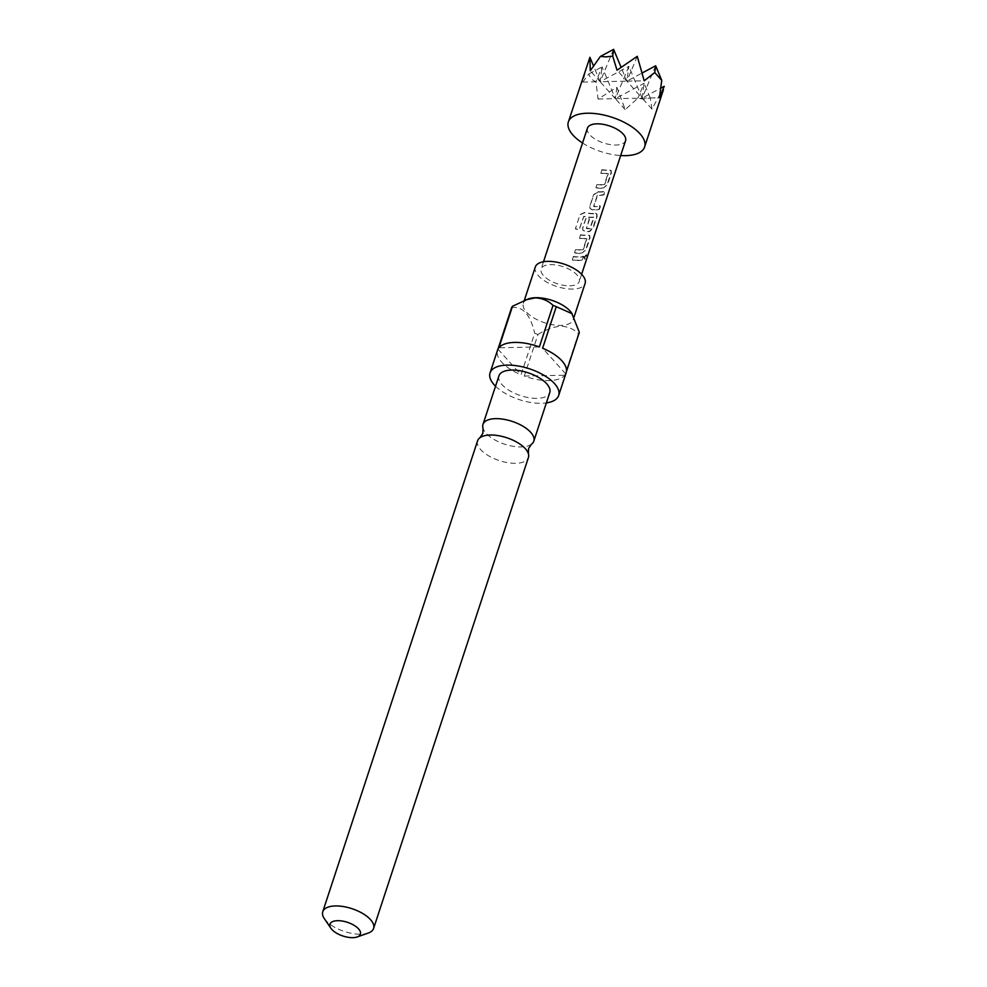 <?xml version="1.0" encoding="UTF-8"?>
<svg xmlns="http://www.w3.org/2000/svg" width="987" height="987" viewBox="0 0 987 987"><rect width="100%" height="100%" fill="white"/><g stroke="black" fill="none" stroke-linecap="round" stroke-linejoin="round"><path stroke-width="0.74" stroke-dasharray="4.93 3.7" d="M584.242 257.484C585.994 254.436 586.722 253.98 586.451 256.114L584.316 259.001L584.662 257.743C586.426 254.671 587.179 254.202 586.932 256.336L584.748 259.248L584.662 257.743M586.549 254.695L586.932 256.336L586.549 254.695M477.585 440.807A26.76 12.017 -161.8 0 0 488.503 455.772A26.76 12.017 -161.8 0 0 515.72 463.31A26.76 12.017 -161.8 0 0 528.415 457.524M601.811 169.665A19.53 8.772 -161.8 0 0 607.437 170.097A19.53 8.772 -161.8 0 0 609.559 169.949L610.805 170.233L611.052 172.577L607.215 184.261L603.674 187.863A19.53 8.772 -161.8 0 1 601.539 187.999A19.53 8.772 -161.8 0 1 595.926 187.579L597.024 184.248A19.53 8.772 -161.8 0 0 602.638 184.668A19.53 8.772 -161.8 0 0 604.377 184.569L608.066 173.33A19.53 8.772 -161.8 0 1 606.339 173.428A19.53 8.772 -161.8 0 1 600.713 173.009L601.91 169.937A20.061 9.019 -161.8 0 0 607.684 170.369A20.061 9.019 -161.8 0 0 609.867 170.233L611.175 170.517L611.434 172.848L607.597 184.532L603.674 187.863M597.962 191.737A19.53 8.772 -161.8 0 0 600.306 191.786A19.53 8.772 -161.8 0 0 604.945 191.157L603.847 194.501A19.53 8.772 -161.8 0 1 599.208 195.13A19.53 8.772 -161.8 0 1 597.32 195.093L593.619 206.332A19.53 8.772 -161.8 0 0 595.506 206.357A19.53 8.772 -161.8 0 0 600.145 205.74L599.047 209.071A19.53 8.772 -161.8 0 1 594.408 209.7A19.53 8.772 -161.8 0 1 592.077 209.651L589.881 208.158L589.807 206.16L593.656 194.476L598.159 192.021A20.061 9.019 -161.8 0 0 600.552 192.07A20.061 9.019 -161.8 0 0 605.327 191.429L603.847 194.501M595.297 213.34L596.53 213.624L596.79 215.968L592.94 227.652L589.399 231.254A19.53 8.772 -161.8 0 1 587.277 231.402A19.53 8.772 -161.8 0 1 584.946 231.34L582.749 229.848L582.675 227.861L585.822 218.287A19.53 8.772 -161.8 0 0 589.338 218.67L586.364 228.392A19.53 8.772 -161.8 0 0 588.252 228.429A19.53 8.772 -161.8 0 0 589.992 228.33L593.68 217.091A19.53 8.772 -161.8 0 1 591.953 217.189A19.53 8.772 -161.8 0 1 583.773 216.264L579.11 229.638A19.53 8.772 -161.8 0 1 575.446 228.614L580.06 214.586L584.501 212.452A19.53 8.772 -161.8 0 0 593.175 213.488A19.53 8.772 -161.8 0 0 595.297 213.34L596.901 213.908L597.172 216.239L593.323 227.923L589.708 231.538A20.061 9.019 -161.8 0 1 587.536 231.674A20.061 9.019 -161.8 0 1 585.131 231.624L582.848 230.082L582.774 228.133L585.92 218.559A20.061 9.019 -161.8 0 0 589.535 218.954L586.574 228.676A20.061 9.019 -161.8 0 0 588.511 228.713A20.061 9.019 -161.8 0 0 590.288 228.602L593.977 217.362A20.061 9.019 -161.8 0 1 592.2 217.473A20.061 9.019 -161.8 0 1 583.81 216.523L579.135 229.897A20.061 9.019 -161.8 0 1 575.372 228.836L579.986 214.821L584.526 212.711A20.061 9.019 -161.8 0 0 593.421 213.772A20.061 9.019 -161.8 0 0 595.605 213.624M580.405 234.758A19.53 8.772 -161.8 0 0 586.031 235.177A19.53 8.772 -161.8 0 0 588.153 235.042L589.399 235.313L589.646 237.67L585.809 249.353L582.268 252.956A19.53 8.772 -161.8 0 1 580.146 253.091A19.53 8.772 -161.8 0 1 574.52 252.672L575.618 249.329A19.53 8.772 -161.8 0 0 581.244 249.76A19.53 8.772 -161.8 0 0 582.972 249.662L586.673 238.422A19.53 8.772 -161.8 0 1 584.933 238.521A19.53 8.772 -161.8 0 1 579.32 238.089L580.516 235.029A20.061 9.019 -161.8 0 0 586.29 235.461A20.061 9.019 -161.8 0 0 588.474 235.313L589.77 235.609L590.029 237.929L586.192 249.612L582.268 252.956M573.274 256.447A19.53 8.772 -161.8 0 0 578.9 256.879A19.53 8.772 -161.8 0 0 583.539 256.25L582.441 259.593A19.53 8.772 -161.8 0 1 577.802 260.21A19.53 8.772 -161.8 0 1 572.176 259.791L573.373 256.719A20.061 9.019 -161.8 0 0 579.159 257.163A20.061 9.019 -161.8 0 0 583.922 256.521L582.441 259.593M664.239 86.313L651.988 109.076L650.211 97.849L644.067 99.329L637.947 98.095L625.203 109.631L616.887 87.288L598.06 99.033L595.901 81.687C592.385 80.441 590.053 77.85 588.918 73.914L582.799 82.069L587.191 64.611M531.487 444.199A26.76 12.017 18.2 0 1 521.099 446.926A26.76 12.017 18.2 0 1 483.025 428.272M368.262 933.048A26.76 12.017 18.2 0 1 360.884 934.22A26.76 12.017 18.2 0 1 324.316 918.601M535.287 267.033A26.217 11.782 -161.8 0 0 545.984 281.69A26.217 11.782 -161.8 0 0 572.657 289.08A26.217 11.782 -161.8 0 0 585.106 283.405M528.576 298.839A26.217 11.782 -161.8 0 0 523.344 303.354A26.217 11.782 -161.8 0 0 534.041 318.024A26.217 11.782 -161.8 0 0 560.715 325.414A26.217 11.782 -161.8 0 0 573.163 319.739A26.217 11.782 -161.8 0 0 571.633 313.002M537.952 334.507C545.478 329.732 553.102 326.944 560.813 326.142C568.068 326.611 573.94 329.115 578.444 333.68L564.786 375.233A36.112 16.224 18.2 0 1 548.994 380.6A36.112 16.224 18.2 0 1 524.294 376.059L537.952 334.507A36.112 16.224 -161.8 0 1 534.695 333.236L521.037 374.789A36.112 16.224 18.2 0 1 497.51 350.225M511.636 307.586C522.666 306.044 530.352 314.594 534.695 333.236M495.536 386.213A36.112 16.224 -161.8 0 0 541.53 403.301A36.112 16.224 -161.8 0 0 546.366 402.918M498.941 375.85A26.76 12.017 -161.8 0 0 509.86 390.815A26.76 12.017 -161.8 0 0 537.076 398.353A26.76 12.017 -161.8 0 0 549.771 392.567M587.425 128.174A20.061 9.019 -161.8 0 0 595.605 139.389A20.061 9.019 -161.8 0 0 616.011 145.04A20.061 9.019 -161.8 0 0 625.548 140.709M569.733 285.823A20.061 9.019 -161.8 0 0 579.258 281.492A20.061 9.019 -161.8 0 0 571.078 270.265A20.061 9.019 -161.8 0 0 550.66 264.615A20.061 9.019 -161.8 0 0 541.135 268.957A20.061 9.019 -161.8 0 0 549.315 280.172A20.061 9.019 -161.8 0 0 569.733 285.823M573.373 256.719L572.275 260.062A20.061 9.019 -161.8 0 0 578.061 260.494A20.061 9.019 -161.8 0 0 582.823 259.852M580.516 235.029L579.418 238.36A20.061 9.019 -161.8 0 0 585.192 238.805A20.061 9.019 -161.8 0 0 586.969 238.694L583.28 249.933A20.061 9.019 -161.8 0 1 581.503 250.032A20.061 9.019 -161.8 0 1 575.717 249.6L574.619 252.943A20.061 9.019 -161.8 0 0 580.405 253.375A20.061 9.019 -161.8 0 0 582.577 253.227M598.159 192.021L593.755 194.747L589.918 206.431L589.992 208.393L592.262 209.935A20.061 9.019 -161.8 0 0 594.667 209.984A20.061 9.019 -161.8 0 0 599.43 209.343L599.047 209.071M604.229 194.76A20.061 9.019 -161.8 0 1 599.454 195.414A20.061 9.019 -161.8 0 1 597.517 195.377L593.829 206.616A20.061 9.019 -161.8 0 0 595.766 206.641A20.061 9.019 -161.8 0 0 600.528 205.999L599.43 209.343M601.91 169.937L600.812 173.28A20.061 9.019 -161.8 0 0 606.598 173.712A20.061 9.019 -161.8 0 0 608.374 173.613L604.673 184.853A20.061 9.019 -161.8 0 1 602.897 184.951A20.061 9.019 -161.8 0 1 597.123 184.52L596.025 187.851A20.061 9.019 -161.8 0 0 601.799 188.283A20.061 9.019 -161.8 0 0 603.982 188.147M578.444 333.68A36.112 16.224 -161.8 0 0 579.344 332.311M566.143 372.79A36.112 16.224 18.2 0 1 565.687 373.863L566.415 371.643M497.966 349.139L521.037 374.789M524.294 376.059L564.786 375.233M565.687 373.863L542.616 348.214M539.358 346.943L498.867 347.782M637.269 56.308L626.881 81.156L620.996 67.042M650.211 97.849L644.141 83.29L642.142 98.12L617.035 70.2M613.618 49.35L600.096 81.711L590.251 70.756M582.799 82.069L600.096 81.711L593.495 65.882M582.54 143.004A40.134 18.025 -161.8 0 0 620.663 155.539M651.988 109.076L642.142 98.12L660.945 88.077M625.203 109.631L615.357 98.675L644.141 83.29L637.947 98.095M616.887 87.288L615.357 98.675L602.082 66.869L595.901 81.687M588.918 73.914L602.082 66.869L600.096 81.711L628.879 66.314L626.881 81.156L644.178 80.798M655.664 65.771L642.142 98.12L659.439 97.775M598.06 99.033L615.357 98.675L600.096 81.711L626.881 81.156L642.525 72.791M642.142 98.12L628.879 66.314L615.357 98.675L642.142 98.12M524.319 300.381L523.344 303.354M581.627 274.287L579.258 281.492M543.504 261.752L541.135 268.957M574.039 317.049L573.163 319.739"/><path stroke-width="1.48" d="M373.592 928.434L528.415 457.524A26.76 12.017 -161.8 0 0 528.366 453.675A26.76 12.017 -161.8 0 0 490.292 435.02A26.76 12.017 -161.8 0 0 479.916 437.747A26.76 12.017 -161.8 0 0 477.585 440.807L322.761 911.729A26.76 12.017 18.2 0 1 335.457 905.943A26.76 12.017 18.2 0 1 362.673 913.481A26.76 12.017 18.2 0 1 373.592 928.434A26.76 12.017 18.2 0 1 368.262 933.048L357.232 936.947A16.051 7.217 -161.8 0 0 356.899 927.299A16.051 7.217 -161.8 0 0 337.554 920.686A16.051 7.217 -161.8 0 0 330.879 928.273A16.051 7.217 -161.8 0 0 352.815 937.65A16.051 7.217 -161.8 0 0 357.232 936.947M593.495 65.882L589.918 57.283L590.251 70.756L600.441 56.395L605.932 56.901L612.705 56.136L617.035 70.2L637.269 56.308L644.178 80.798L654.751 72.557L661.734 80.329L659.439 97.775L664.239 86.313L660.945 88.077M620.663 155.539A40.134 18.025 -161.8 0 0 625.548 155.65A40.134 18.025 -161.8 0 0 644.61 146.977A40.134 18.025 -161.8 0 0 628.238 124.535A40.134 18.025 -161.8 0 0 587.413 113.221A40.134 18.025 -161.8 0 0 568.364 121.907A40.134 18.025 -161.8 0 0 582.54 143.004M479.916 437.747L482.828 433.453L483.025 428.272A26.76 12.017 18.2 0 1 482.976 424.435A26.76 12.017 18.2 0 1 495.671 418.648A26.76 12.017 18.2 0 1 522.888 426.187A26.76 12.017 18.2 0 1 533.807 441.14A26.76 12.017 18.2 0 1 531.487 444.199L528.576 448.493L528.366 453.675M330.879 928.273L324.316 918.601A26.76 12.017 18.2 0 1 322.761 911.729M574.039 317.049L585.106 283.405A26.217 11.782 -161.8 0 0 574.409 268.748A26.217 11.782 -161.8 0 0 547.736 261.358A26.217 11.782 -161.8 0 0 535.287 267.033L524.319 300.381M566.415 371.643L579.344 332.311L571.633 313.002A26.217 11.782 -161.8 0 0 535.793 297.692A26.217 11.782 -161.8 0 0 528.576 298.839L512.524 306.229A36.112 16.224 -161.8 0 0 511.636 307.586L497.966 349.139A36.112 16.224 18.2 0 0 497.51 350.225L490.045 372.926A36.112 16.224 -161.8 0 0 495.536 386.213M572.115 313.718L556.286 306.661A36.112 16.224 -161.8 0 0 553.016 305.39C548.513 300.838 542.64 298.321 535.386 297.864L525.911 299.789M546.366 402.918A36.112 16.224 -161.8 0 0 558.667 395.491A36.112 16.224 -161.8 0 0 543.936 375.294A36.112 16.224 -161.8 0 0 507.195 365.116A36.112 16.224 -161.8 0 0 490.045 372.926M512.524 306.229L498.867 347.782A36.112 16.224 18.2 0 1 514.659 342.415A36.112 16.224 18.2 0 1 539.358 346.943L553.016 305.39M533.807 441.14L549.771 392.567A26.76 12.017 -161.8 0 0 538.865 377.602A26.76 12.017 -161.8 0 0 511.648 370.063A26.76 12.017 -161.8 0 0 498.941 375.85L482.976 424.435M581.627 274.287L625.548 140.709A20.061 9.019 -161.8 0 0 617.356 129.482A20.061 9.019 -161.8 0 0 596.95 123.831A20.061 9.019 -161.8 0 0 587.425 128.174L543.504 261.752M556.286 306.661L542.616 348.214A36.112 16.224 18.2 0 1 566.143 372.79L558.667 395.491M620.996 67.042L613.618 49.35L612.705 56.136M600.441 56.395L613.618 49.35M568.364 121.907L589.918 57.283M661.734 80.329L655.664 65.771L654.751 72.557M642.525 72.791L655.664 65.771M663.449 89.681L644.61 146.977"/></g></svg>
